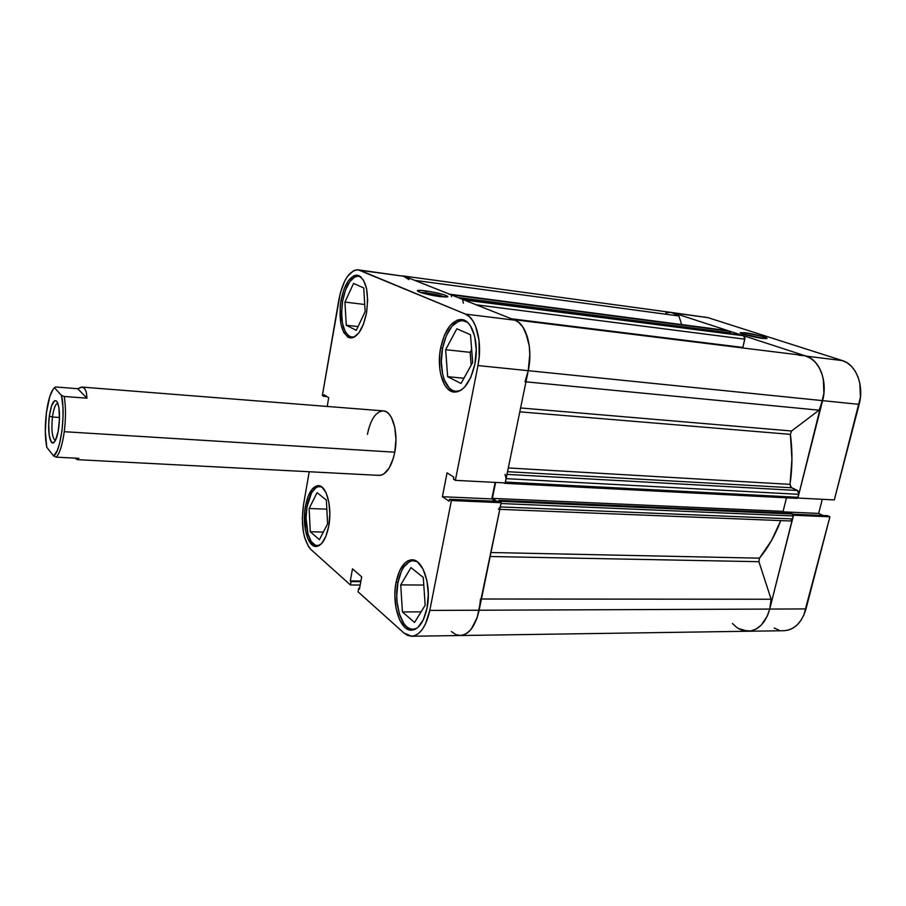 <?xml version="1.0" encoding="UTF-8"?>
<svg xmlns="http://www.w3.org/2000/svg" width="906" height="906" viewBox="0 0 906 906"><rect width="100%" height="100%" fill="white"/><g stroke="black" fill="none" stroke-linecap="round" stroke-linejoin="round"><path stroke-width="1.36" d="M397.938 582.569C400.939 568.696 406.092 561.414 413.408 560.689L417.168 561.686L412.649 560.712L409.489 561.618L403.736 567.111L401.335 571.471L397.938 582.569C393.51 603.69 401.698 630.089 412.977 629.319L416.783 628.334L412.819 629.319L409.637 628.617L406.601 626.646L403.816 623.475L399.433 614.132L397.066 602.014L396.76 595.468L397.938 582.569M307.032 506.737C309.592 493.804 313.816 487.054 319.705 486.454L321.879 487.032L318.414 486.556L316.001 487.609L311.562 492.853L307.032 506.737C303.646 524.721 309.116 546.125 317.338 545.786L319.569 545.367L315.639 545.457L311.234 541.573L307.949 533.906L306.035 518.005L307.032 506.737M342.627 300.985C345.956 284.892 351.302 276.613 358.663 276.149L361.086 277.032L357.621 276.104L354.982 276.817L349.829 281.585L345.514 290.079L342.627 300.985C340.135 321.619 343.181 333.748 351.777 337.372L354.314 337.089L349.648 336.715L345.356 332.015L342.536 323.589L341.596 312.717L342.627 300.985M442.558 348.244C446.658 330.237 453.532 321.03 463.159 320.611L467.451 322.276L462.207 320.543L458.685 321.188L451.901 326.33L446.262 335.832L442.558 348.244C438.391 368.64 444.948 390.848 455.752 391.347L460.282 390.611L455.639 391.335L452.287 390.305L449.206 387.983L444.336 379.886L442.694 374.438L441.313 361.766L442.558 348.244M444.857 297.077C440.475 295.379 434.2 293.929 426.024 292.74L425.582 290.849C439.285 293.034 446.669 295.039 447.734 296.84L439.761 296.602L447.258 296.987L447.836 296.432L444.45 294.858L431.267 291.743L420.939 290.384L417.326 290.962L420.588 292.513L439.761 296.602C427.779 294.767 420.305 292.876 417.315 290.939C417.202 290.18 419.954 290.147 425.582 290.849L426.024 292.74C434.2 293.929 440.475 295.379 444.857 297.077M425.797 293.974L426.024 292.74L425.797 293.974M305.424 506.454L307.066 506.511L305.424 506.454L304.676 512.15L305.254 529.285L307.859 538.651L311.857 544.71L316.692 546.465L321.619 543.577L325.877 536.386L328.776 525.978C326.081 539.07 321.811 545.922 315.968 546.499C307.553 546.839 301.947 524.902 305.424 506.454C308.04 493.192 312.366 486.262 318.402 485.65C326.568 485.31 332.377 507.201 328.776 525.978L329.841 513.985L328.901 502.332L326.103 492.875L321.947 487.077L319.546 485.831L317.066 485.763L312.23 489.025L308.153 496.295L305.424 506.454M396.103 582.252L397.994 582.275L396.103 582.252L395.197 588.753L394.891 595.48L396.126 608.651L399.637 619.863L404.948 627.45L408.051 629.477L411.313 630.191L414.597 629.545L417.768 627.552L423.306 619.806L427.032 608.107C423.872 622.082 418.697 629.443 411.494 630.191C399.942 630.984 391.562 603.917 396.103 582.252C399.172 568.028 404.45 560.554 411.947 559.817C423.057 559.059 431.777 586.012 427.032 608.107L428.3 594.302L426.93 580.633L423.147 569.274L417.587 562.003L414.416 560.248L411.154 559.84L407.927 560.769L404.846 562.988L399.58 570.871L396.103 582.252M440.656 347.893L442.592 348.108L440.656 347.893L439.682 354.801L439.75 368.482L440.792 374.744L444.699 385.027L447.451 388.64L450.599 391.018L454.031 392.083L457.621 391.743L461.245 390.022L464.744 386.953L470.826 377.247L474.891 364.11C470.531 382.355 463.623 391.686 454.155 392.094C443.102 391.585 436.386 368.81 440.656 347.893C444.857 329.422 451.879 319.977 461.743 319.546C472.422 320.146 479.353 342.887 474.891 364.11L476.239 349.625L474.665 336.126L470.429 325.809L467.53 322.355L464.268 320.214L460.758 319.478L457.156 320.135L450.214 325.424L444.438 335.175L440.656 347.893M340.973 300.679L342.649 300.883L340.973 300.679L340.18 306.692L340.871 323.85L343.748 332.491L348.142 337.315L350.713 338.017L353.419 337.519L358.787 332.978L363.419 324.291L366.545 312.796C363.023 329.161 357.621 337.564 350.328 337.983C341.528 334.269 338.414 321.834 340.973 300.679C344.371 284.167 349.852 275.673 357.383 275.197C366.069 278.901 369.127 291.438 366.545 312.796L367.666 300.282L366.59 288.776L363.51 280.124L358.935 275.617L356.307 275.152L353.6 275.888L348.334 280.781L343.918 289.49L340.973 300.679M377.938 475.22L380.826 475.254L383.736 474.053L389.172 468.096L393.374 458.187L394.79 452.207C391.505 467.134 386.284 474.857 379.104 475.378M303.499 504.846L309.206 471.743L303.499 504.846L302.321 518.334L303.306 531.505L304.586 537.371L308.504 546.59L311.007 549.58C303.295 540.338 300.792 525.423 303.499 504.846M358.198 269.829L404.767 276.398L359.863 270.294L404.767 276.398L515.038 320.214L465.446 314.099L358.119 269.818C349.263 270.396 342.853 280.35 338.878 299.682L322.355 395.503L327.009 396.624L323.669 396.341L323.963 394.688L328.708 397.7L327.191 406.443L328.708 397.7L323.963 394.688L323.669 396.341L322.355 395.503L340.339 292.91L344.71 281.053L347.462 276.432L353.623 270.656L356.794 269.773L359.863 270.294L465.446 314.099L469.285 316.568L472.694 320.599L475.537 326.035L479.036 340.294L479.183 357.077L477.949 365.56L528.243 370.679L505.231 482.921L455.378 480.35L477.949 365.56L455.378 480.35L453.453 479.127L453.838 477.145L447.054 472.841L442.4 496.726L449.116 501.233L449.501 499.263L451.403 500.542L429.795 610.418L425.412 624.155L422.366 629.364L418.9 633.203L415.175 635.514L411.324 636.238L407.519 635.378L403.883 632.977L358.051 591.811L358.674 588.39L359.433 589.07L361.687 576.839L352.502 568.855L350.305 580.927L351.041 581.584L350.418 584.97L311.007 549.58L350.418 584.97L351.041 581.584L350.305 580.927L360.916 581.018L350.305 580.927L352.502 568.855L361.687 576.839L359.433 589.07L358.674 588.39L359.557 588.402L358.674 588.39L358.051 591.811L403.883 632.977L411.63 636.238L460.327 635.525L464.008 634.8L467.892 632.535L471.482 628.775L477.224 617.405L501.188 502.683L499.195 501.426L449.501 499.263L449.116 501.233L442.4 496.726L491.788 498.912L495.152 482.4L491.788 498.912L495.514 501.267L491.788 498.912L442.4 496.726L447.054 472.841L453.838 477.145L453.453 479.127L455.378 480.35L505.231 482.921L528.243 370.679L529.829 354.02L529.263 345.956L525.571 331.981L522.592 326.624L519.036 322.661L515.038 320.214L404.767 276.398L401.551 275.854M368.753 428.572L367.428 434.348C370.611 419.252 375.922 411.437 383.34 410.882C392.457 410.905 398.697 432.74 394.79 452.207L395.956 439.41L394.767 427.213L391.449 417.564L389.15 414.189L386.545 411.947L383.748 410.928M783.939 630.723L788.379 630.089L792.988 628.118L797.212 624.88L800.893 620.474L803.848 615.083L829.93 516.794L793.384 515.163L769.715 609.07L805.989 608.923L829.93 516.794L793.531 515.231L769.715 609.07L479.138 610.225C475.356 626.227 469.082 634.653 460.327 635.525C469.082 634.653 475.356 626.227 479.138 610.225L429.795 610.418L451.403 500.542L501.188 502.683L479.138 610.225L429.795 610.418C426.092 626.759 420.044 635.366 411.63 636.238M360.169 585.027L350.418 584.97L360.169 585.027M477.949 365.56L528.243 370.679C533.079 348.493 526.488 324.144 515.038 320.214L465.446 314.099C476.454 318.029 482.694 342.853 477.949 365.56M470.157 352.332L471.165 365.197L470.157 352.332L445.65 349.705L447.643 376.681L463.917 378.244L447.643 376.681L461.018 383.476L472.672 362.491L470.486 334.744L456.851 328.765L445.65 349.705L470.157 352.332L471.652 349.614L470.157 352.332M360.792 581.663L351.041 581.584L360.792 581.663M499.195 501.426L501.188 502.683L451.403 500.542L449.501 499.263L499.195 501.426M419.976 292.31L426.024 292.74L419.976 292.31M447.643 376.681L461.018 383.476L472.672 362.491L470.486 334.744L456.851 328.765L445.65 349.705L447.643 376.681M346.251 325.243L356.262 330.328L365.141 311.63L363.725 287.915L353.533 283.442L344.948 302.083L364.722 304.495L344.948 302.083L346.251 325.243L358.04 326.579L346.251 325.243L356.262 330.328L365.141 311.63L363.725 287.915L353.533 283.442L344.948 302.083L346.251 325.243M310.26 531.731L319.399 539.682L327.587 523.883L326.375 500.089L317.077 492.66L309.15 508.493L326.84 509.161L309.15 508.493L310.26 531.731L323.34 532.094L310.26 531.731L319.399 539.682L327.587 523.883L326.375 500.089L317.077 492.66L309.15 508.493L310.26 531.731M400.724 584.891L402.434 611.946L421.075 611.856L402.434 611.946L414.529 622.467L425.152 605.265L423.283 577.45L410.95 567.609L400.724 584.891L423.793 585.05L400.724 584.891L402.434 611.946L414.529 622.467L425.152 605.265L423.283 577.45L410.95 567.609L400.724 584.891M745.423 334.371L763.486 338.493L745.423 334.371L744.845 332.706L745.423 334.371M762.388 338.368C754.573 337.417 740.259 333.782 740.179 332.751L744.845 332.706L740.247 332.842L745.264 334.767L765.593 338.651L766.85 338.187L761.72 336.251L744.845 332.706C753.373 333.759 768.866 337.836 766.85 338.516L762.388 338.368M460.373 635.525L747.948 631.255C758.322 630.451 765.57 623.056 769.715 609.07C765.57 623.056 758.322 630.451 747.948 631.255L783.962 630.723C794.471 629.93 801.821 622.66 805.989 608.923L769.715 609.07L767.597 615.344L764.664 620.825L761.029 625.31L756.861 628.605L752.308 630.621L747.926 631.255M742.829 630.542L738.277 628.492L747.948 631.255M665.853 312.966L669.851 312.366L673.77 312.989L806.17 356.126L810.904 358.414L815.151 362.015L818.73 366.783L821.493 372.559L823.316 379.104L823.894 393.442L797.892 498.04L834.313 499.919L860.428 397.292L859.817 383.227L857.959 376.794L855.151 371.109L851.515 366.409L847.201 362.864L842.41 360.599L707.914 317.632L703.928 316.998M823.135 515.503L818.65 513.419L822.286 499.297L818.65 513.419L823.135 515.503M774.132 628.017L778.764 630.021M829.93 516.794L827.529 515.684L792.909 514.189L827.529 515.684L829.93 516.794M842.41 360.599L806.17 356.126L673.77 312.989L707.914 317.632L842.41 360.599L806.17 356.126C819.67 359.999 827.812 381.449 822.603 400.645L797.892 498.04L834.313 499.919L859.137 404.359L822.603 400.645L859.137 404.359C864.369 385.537 856.091 364.461 842.41 360.599M671.539 312.479L678.9 315.99L414.676 280.339L678.9 315.99L681.697 324.586L678.9 315.99L671.55 312.479L707.914 317.632L671.64 312.491M784.268 511.901L818.65 513.419L784.268 511.901M52.457 416.998C51.212 430.339 52.186 438.176 55.368 440.52C52.186 438.176 51.212 430.339 52.457 416.998L59.513 417.473L52.457 416.998C53.714 408.391 55.492 403.793 57.814 403.204C55.492 403.793 53.714 408.391 52.457 416.998L49.332 416.171L52.457 416.998M58.811 427.372C57.746 434.971 56.206 439.92 54.19 442.219C50.113 446.862 47.259 431.041 49.332 416.171L48.686 424.325L49.218 435.48L51.37 442.117L53.375 442.808L55.504 440.271L58.199 431.301L59.479 418.991L58.901 407.632L57.554 402.581L56.67 401.143L54.643 400.667L51.563 405.797L49.332 416.171C51.257 403.838 53.771 398.912 56.863 401.381C59.479 406.171 60.124 414.835 58.811 427.372M77.248 459.659L78.879 458.345L56.297 457.156C59.773 453.215 62.423 444.733 64.269 431.698L394.79 452.207L64.269 431.698C65.889 418.357 65.878 406.624 64.224 396.477C65.878 406.624 65.889 418.357 64.269 431.698C62.423 444.733 59.773 453.215 56.297 457.156L53.59 455.978L46.761 447.258L45.311 431.347L46.41 412.717C48.131 400.112 50.691 391.879 54.1 388.028L55.436 386.964L77.712 388.708L82.14 387.1L84.451 388.198L86.319 391.97L86.953 398.176L64.224 396.477L61.472 395.39L62.944 407.043L63.069 416.432L61.948 431.075L59.456 444.019L57.259 450.554L53.59 455.978L46.761 447.258C44.949 437.541 44.836 426.024 46.41 412.717L49.762 396.624L53.205 389.082L54.428 387.734L61.472 395.39C65.912 412.864 60.679 452.536 53.59 455.978L56.297 457.156L78.879 458.345L77.248 459.659L75.073 458.142L77.248 459.659L379.184 475.39M61.472 395.39L54.428 387.734L55.436 386.964L77.712 388.708L86.953 398.176L64.224 396.477L61.472 395.39M86.953 398.176L86.319 391.97L84.451 388.198L81.495 387.1L77.712 388.708L86.953 398.176M796.952 498.345L798.073 497.303L798.741 491.992L797.495 490.486L790.768 487.258L790.043 484.37L508.3 467.949L790.043 484.37C792.444 467.53 792.557 450.86 790.383 434.37L791.584 430.996L819.081 410.192L525.956 381.834L819.081 410.192L822.603 400.645L528.243 370.679L525.038 381.743M759.443 558.164C768.073 547.734 775.185 535.208 780.768 520.588L771.538 540.452L759.443 558.164L758.911 561.697L759.443 558.164L490.973 552.513L759.443 558.164M526.839 376.375L528.243 370.679L822.603 400.645L819.081 410.192L791.584 430.996L790.383 434.37L519.806 411.834L790.383 434.37L791.935 459.24L790.043 484.37L791.436 487.756L797.495 490.486L506.986 474.382L797.495 490.486L798.832 494.325L798.073 497.303L505.412 482.071L506.239 477.292M513.577 319.637L802.682 355.356C817.914 356.556 828.378 379.625 822.603 400.645L824.007 392.139L823.962 383.612L822.467 375.526L819.613 368.346L815.57 362.479L810.587 358.21L804.947 355.775L798.945 355.265M463.023 299.818L743.633 335.752L744.823 339.172L476.273 304.812L744.823 339.172L742.852 347.44L511.437 318.787L742.761 347.949L744.936 338.051L744.302 336.205L741.493 335.107M451.335 295.039L449.523 294.19L728.062 330.679L729.919 331.29L730.496 332.966L457.904 297.519L730.496 332.966L730.338 333.646L730.236 331.505L727.812 330.622M668.707 312.411L665.989 312.932M732.41 623.487L737.19 627.79L742.512 630.44L750.893 630.961L756.306 628.934L761.244 625.095L767.133 616.386L769.715 609.07L771.142 599.251L758.911 561.697L771.142 599.251L481.437 599.002L771.142 599.251L769.715 609.07L479.138 610.225L480.044 604.71M790.644 520.973L792.15 519.953L793.407 515.378L790.836 513.158L498.934 500.35L498.708 501.403L498.934 500.35L790.836 513.158L792.682 514.03L500.486 501.324L498.934 500.35L500.486 501.324L792.682 514.03L793.339 515.967L501.007 503.521L501.075 502.853M786.533 512.977L783.09 511.335L786.499 497.813L783.09 511.335L492.388 498.357L495.627 482.422L492.388 498.357L497.1 501.335L492.388 498.357L783.09 511.335L786.533 512.977M503.566 482.841L505.072 482.921L503.566 482.841M505.208 482.672L506.114 478.651L798.832 494.325L506.114 478.651L505.05 474.268M512.071 319.456C525.038 320.248 533.6 346.364 528.243 370.679L529.829 355.956L529.319 346.375L527.586 337.644L522.943 327.145L518.764 322.445L515.004 320.203M463.408 303.17L462.479 299.331L743.633 335.752L460.576 298.708M451.516 296.681L451.063 294.801L729.919 331.29L448.912 294.201M404.778 276.409L402.83 275.9M451.347 631.516L455.763 634.562L460.441 635.514L465.14 634.313L469.602 630.961L473.566 625.638L476.816 618.594L479.138 610.225L480.542 599.002M499.919 508.096L501.007 503.521L500.316 506.918L792.591 518.923L793.339 515.967L501.007 503.521M501.063 502.604L500.486 501.324L501.063 502.604M402.944 275.922L408.934 279.569M791.584 430.996L520.599 407.96L791.584 430.996M490.157 556.499L758.911 561.697L490.157 556.499M449.342 294.144L727.609 330.622M741.731 335.141L460.848 298.686L741.731 335.141M507.541 471.686L791.436 487.756L507.541 471.686M499.818 509.353L790.451 520.984L792.591 518.923L500.316 506.918L498.447 509.297M796.668 498.277L798.073 497.303L505.412 482.071M415.582 560.735L413.464 560.689M321.143 486.522L319.761 486.454M360.248 276.353L358.731 276.149M465.605 320.905L463.226 320.622M383.34 410.882L82.163 387.1M458.21 391.562L455.752 391.347M353.351 337.542L351.777 337.372M318.787 545.82L317.338 545.786M415.175 629.285L412.977 629.319M671.55 312.479L403.023 275.934M727.846 330.633L449.433 294.156M796.974 498.357L504.461 483.294"/></g></svg>
